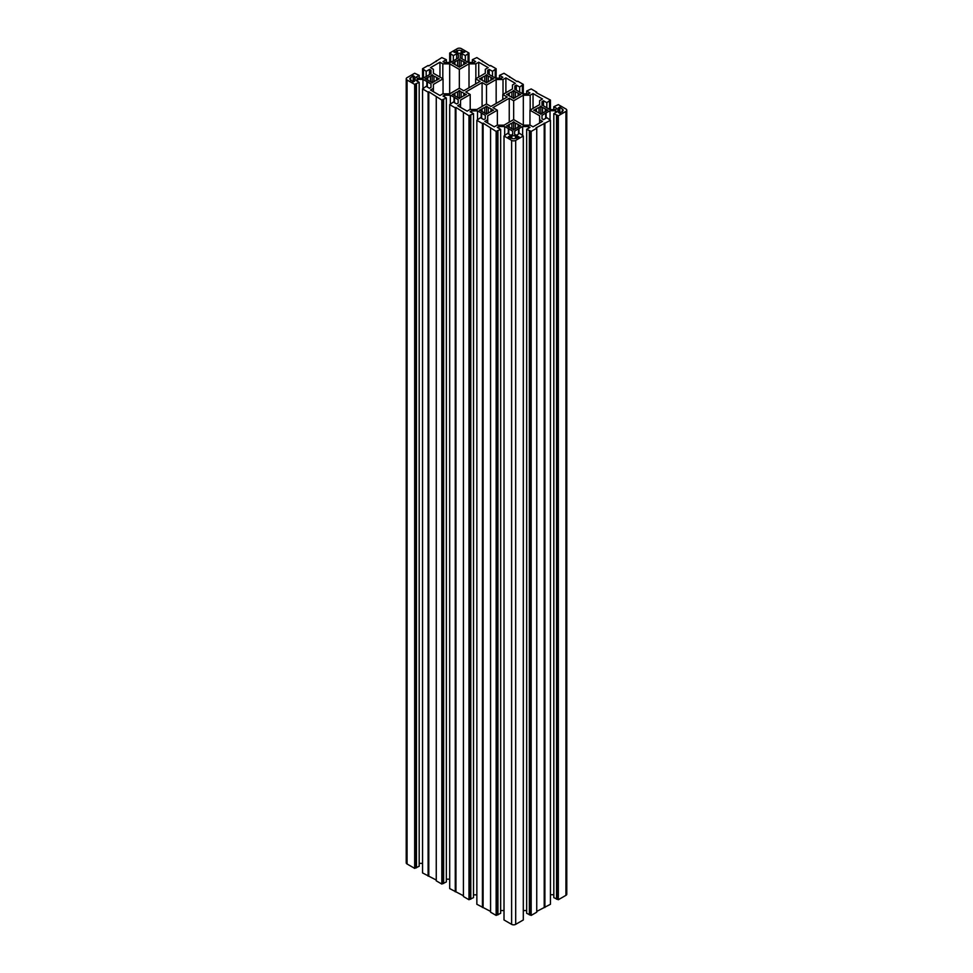 <?xml version="1.0" encoding="UTF-8"?>
<svg xmlns="http://www.w3.org/2000/svg" width="973" height="973" viewBox="0 0 973 973"><rect width="100%" height="100%" fill="white"/><g stroke="black" fill="none" stroke-linecap="round" stroke-linejoin="round"><path stroke-width="1.46" d="M545.281 109.171L545.281 111.202L547.872 110.192L545.281 109.171A4.804 2.773 0 0 0 544.211 108.234A4.804 2.773 0 0 0 542.569 107.614L540.818 106.118L539.054 107.614A4.804 2.773 0 0 0 536.354 109.171L533.751 110.192L536.354 111.202A4.804 2.773 0 0 0 539.054 112.771L540.818 114.267L542.569 112.771A4.804 2.773 0 0 0 545.281 111.202M518.123 124.86L518.123 126.891L520.713 125.87L518.123 124.86A4.804 2.773 0 0 0 517.052 123.912A4.804 2.773 0 0 0 515.422 123.291L513.659 121.795L511.895 123.291A4.804 2.773 0 0 0 509.195 124.86L506.592 125.87L509.195 126.891A4.804 2.773 0 0 0 511.895 128.448L513.659 129.944L515.422 128.448A4.804 2.773 0 0 0 518.123 126.891M490.964 109.171L490.964 111.202L493.566 110.192L490.964 109.171A4.804 2.773 0 0 0 489.893 108.234A4.804 2.773 0 0 0 488.264 107.614L486.5 106.118L484.736 107.614A4.804 2.773 0 0 0 482.036 109.171L479.434 110.192L482.036 111.202A4.804 2.773 0 0 0 484.736 112.771L486.5 114.267L488.264 112.771A4.804 2.773 0 0 0 490.964 111.202M518.123 93.493L518.123 95.524L520.713 94.515L518.123 93.493A4.804 2.773 0 0 0 517.052 92.557A4.804 2.773 0 0 0 515.422 91.936L513.659 90.44L511.895 91.936A4.804 2.773 0 0 0 509.195 93.493L506.592 94.515L509.195 95.524A4.804 2.773 0 0 0 511.895 97.093L513.659 98.589L515.422 97.093A4.804 2.773 0 0 0 518.123 95.524M490.964 77.816L490.964 79.847L493.566 78.837L490.964 77.816A4.804 2.773 0 0 0 489.893 76.867A4.804 2.773 0 0 0 488.264 76.259L486.5 74.751L484.736 76.259A4.804 2.773 0 0 0 482.036 77.816L479.434 78.837L482.036 79.847A4.804 2.773 0 0 0 484.736 81.416L486.5 82.912L488.264 81.416A4.804 2.773 0 0 0 490.964 79.847M463.805 93.493L463.805 95.524L466.408 94.515L463.805 93.493A4.804 2.773 0 0 0 462.734 92.557A4.804 2.773 0 0 0 461.105 91.936L459.341 90.44L457.578 91.936A4.804 2.773 0 0 0 454.877 93.493L452.287 94.515L454.877 95.524A4.804 2.773 0 0 0 457.578 97.093L459.341 98.589L461.105 97.093A4.804 2.773 0 0 0 463.805 95.524M436.646 77.816L436.646 79.847L439.249 78.837L436.646 77.816A4.804 2.773 0 0 0 435.576 76.867A4.804 2.773 0 0 0 433.946 76.259L432.182 74.751L430.431 76.259A4.804 2.773 0 0 0 427.719 77.816L425.128 78.837L427.719 79.847A4.804 2.773 0 0 0 430.431 81.416L432.182 82.912L433.946 81.416A4.804 2.773 0 0 0 436.646 79.847M463.805 62.138L463.805 64.169L466.408 63.148L463.805 62.138A4.804 2.773 0 0 0 462.734 61.19A4.804 2.773 0 0 0 461.105 60.569L459.341 59.073L457.578 60.569A4.804 2.773 0 0 0 454.877 62.138L452.287 63.148L454.877 64.169A4.804 2.773 0 0 0 457.578 65.726L459.341 67.234L461.105 65.726A4.804 2.773 0 0 0 463.805 64.169M502.834 77.281L501.35 78.144L495.488 78.144L487.704 73.644L487.704 70.263L489.176 69.411L492.508 71.321L496.145 68.718L490.574 65.507L489.893 65.896L476.855 57.589L472.343 59.681L475.675 61.603L474.192 62.454L468.329 62.454L460.302 57.833L460.302 54.719L462.029 53.722L465.349 55.643L468.986 53.041L461.384 48.65A2.883 1.666 0 0 0 457.31 48.65L449.696 53.041L453.333 55.643L456.665 53.722L458.38 54.719L458.38 57.833L454.391 60.29L450.353 62.454L444.491 62.454L443.019 61.603L446.339 59.681L441.827 57.589L428.789 65.896L428.108 65.507L422.55 68.718L426.174 71.321L429.507 69.411L430.99 70.263L430.99 73.644L427.232 75.967L422.963 78.278L417.575 78.278L415.86 77.281L419.181 75.359L414.668 73.267L407.067 77.658A2.883 1.666 0 0 0 406.215 78.837A2.883 1.666 0 0 0 407.067 80.005L414.668 84.396L419.181 82.304L415.86 80.382L417.575 79.385L422.963 79.385L427.232 81.696L430.99 84.019L430.99 87.4L429.507 88.263L426.174 86.342L422.55 88.944L428.108 92.155L428.789 91.766L441.827 100.073L446.339 97.981L443.019 96.059L444.491 95.208L450.353 95.208L454.391 97.373L458.137 99.696L458.137 103.089L456.665 103.941L453.333 102.019L449.696 104.622L455.267 107.845L455.948 107.444L468.986 115.763L473.498 113.659L470.166 111.737L471.65 110.886L477.512 110.886L481.538 113.05L485.296 115.373L485.296 118.767L483.824 119.618L480.492 117.697L476.855 120.299L482.426 123.522L483.107 123.121L496.145 131.44L500.657 129.336L497.325 127.414L498.808 126.563L504.671 126.563L508.697 128.728L512.698 131.197L512.698 134.298L510.971 135.296L507.651 133.374L504.014 135.989L511.616 140.38A2.883 1.666 0 0 0 515.69 140.38L523.304 135.989L519.667 133.374L516.335 135.296L514.62 134.298L514.62 131.197L518.609 128.728L522.647 126.563L528.509 126.563L529.981 127.414L526.661 129.336L531.173 131.44L536.743 128.217L536.062 127.828L550.45 120.299L546.826 117.697L543.493 119.618L542.01 118.767L542.01 115.373L545.768 113.05L550.037 110.74L555.425 110.74L557.14 111.737L553.819 113.659L558.332 115.763L565.933 111.372A2.883 1.666 0 0 0 566.785 110.192A2.883 1.666 0 0 0 565.933 109.012L558.332 104.622L553.819 106.726L557.14 108.648L555.425 109.633L550.037 109.633L542.01 104.999L542.01 101.618L543.493 100.766L546.826 102.688L550.45 100.073L536.062 92.557L536.743 92.155L531.173 88.944L526.661 91.048L529.981 92.958L528.509 93.822L522.647 93.822L514.863 89.321L514.863 85.94L516.335 85.089L519.667 87.011L523.304 84.396L517.733 81.185L517.052 81.574L504.014 73.267L499.502 75.359L502.834 77.281M433.386 73.255L443.043 78.837L433.386 84.408L433.386 88.373L430.516 90.027L439.954 95.476L442.824 93.822L449.684 93.822L459.341 88.239L463.756 90.793L480.054 81.379L475.639 78.837L485.296 73.255L485.296 69.29L488.166 67.636L478.728 62.199L475.858 63.841L469.01 63.841L459.341 69.424L449.684 63.841L442.824 63.841L439.954 62.199L430.516 67.636L433.386 69.29L433.386 73.255M482.085 82.559L465.787 91.961L470.202 94.515L460.545 100.085L460.545 104.05L457.675 105.704L467.113 111.153L469.983 109.499L476.843 109.499L486.5 103.916L490.915 106.471L507.213 97.057L502.798 94.515L512.455 88.932L512.455 84.979L515.325 83.325L505.887 77.876L503.017 79.531L496.157 79.531L486.5 85.101L482.085 82.559L482.085 106.471M509.584 136.062L508.222 136.84L511.786 138.312A2.639 1.52 0 0 0 515.52 138.312L519.083 136.84L515.52 136.159A2.639 1.52 0 0 0 511.786 136.159L510.776 136.743L509.584 136.062L509.584 137.631M539.614 115.775L529.957 110.192L539.614 104.61L539.614 100.657L542.484 99.003L533.046 93.554L530.176 95.208L523.316 95.208L513.659 100.778L509.244 98.237L492.946 107.638L497.361 110.192L487.704 115.775L487.704 119.728L484.834 121.382L494.272 126.831L497.142 125.176L503.99 125.176L513.659 119.594L523.316 125.176L530.176 125.176L533.046 126.831L542.484 121.382L539.614 119.728L539.614 115.775M453.917 52.177L457.48 52.858A2.639 1.52 0 0 0 461.214 52.858L464.778 52.177L461.214 50.705A2.639 1.52 0 0 0 457.48 50.705L453.917 52.177M562.37 109.11L559.828 107.054L558.466 107.845L559.657 108.526L558.636 109.11A2.639 1.52 0 0 0 557.87 110.192A2.639 1.52 0 0 0 558.636 111.275L559.657 111.859L558.466 112.54L559.828 113.33L562.37 111.275A2.639 1.52 0 0 0 563.148 110.192A2.639 1.52 0 0 0 562.37 109.11L562.37 111.859M414.364 77.755L413.343 77.171L414.534 76.478L413.172 75.699L410.63 77.755A2.639 1.52 0 0 0 409.852 78.837A2.639 1.52 0 0 0 410.63 79.908L413.172 81.963L414.534 81.185L413.343 80.504L414.364 79.908A2.639 1.52 0 0 0 415.13 78.837A2.639 1.52 0 0 0 414.364 77.755L414.364 79.908M553.819 113.659L553.819 897.641L558.332 899.733L565.933 895.342A2.883 1.666 0 0 0 566.785 894.163L566.785 110.192M550.45 894.722L553.819 894.722M536.743 911.409L550.45 904.282L550.45 120.299M526.661 129.336L526.661 913.319L531.173 915.411L536.743 912.2L536.743 128.217M523.304 910.546L526.661 910.546M504.014 135.989L504.014 919.959L511.616 924.35A2.883 1.666 0 0 0 515.69 924.35L523.304 919.959L523.304 135.989M500.657 910.546L504.014 910.546M490.574 128.217L490.574 912.2L496.145 915.411L500.657 913.319L500.657 129.336M476.855 120.299L476.855 904.282L490.574 911.409M473.498 894.856L476.855 894.856M463.416 112.54L463.416 896.522L468.986 899.733L473.498 897.641L473.498 113.659M449.696 104.622L449.696 888.604L463.416 895.732M446.339 879.178L449.696 879.178M436.257 96.862L436.257 880.845L441.827 884.056L446.339 881.952L446.339 97.981M422.55 88.944L422.55 872.927L436.257 880.054M419.181 863.367L422.55 863.367M406.215 78.837L406.215 862.808A2.883 1.666 0 0 0 407.067 863.988L414.668 868.378L419.181 866.274L419.181 82.304M487.704 70.263L487.704 73.644M489.176 69.411L489.176 74.495M492.508 71.321L492.508 76.417M495.221 69.764L495.221 77.986M496.145 68.718L496.145 78.144M482.426 60.8L482.426 61.591M472.343 59.681L472.343 62.454M460.302 54.719L460.302 57.833M462.029 53.722L462.029 58.818M465.349 55.643L465.349 60.74M468.062 54.074L468.062 62.308M468.986 53.041L468.986 62.454M449.696 53.041L449.696 62.454M450.621 54.074L450.621 62.308M453.333 55.643L453.333 60.74M456.665 53.722L456.665 58.818M458.38 54.719L458.38 57.833M446.339 59.681L446.339 62.454M436.257 60.8L436.257 61.591M422.55 68.718L422.55 78.278M423.462 69.764L423.462 77.986M426.174 71.321L426.174 76.417M429.507 69.411L429.507 74.495M430.99 70.263L430.99 73.644M419.181 75.359L419.181 78.278M414.668 84.396L414.668 868.378M416.03 83.617L416.03 867.588M416.468 83.873L416.468 867.843M417.575 79.385L417.575 81.379M422.963 79.385L422.963 88.701M426.855 81.635L426.855 86.731M427.232 81.696L427.232 86.95M427.329 81.902L427.329 86.998M430.99 84.019L430.99 87.4M428.108 92.155L428.108 876.138M428.789 91.766L428.789 875.749M441.827 100.073L441.827 884.056M443.189 99.295L443.189 883.265M443.627 99.55L443.627 883.52M444.491 95.208L444.491 96.911M450.353 95.208L450.353 104.245M454.014 97.312L454.014 102.408M454.391 97.373L454.391 102.627M454.488 97.592L454.488 102.688M458.137 99.696L458.137 103.089M455.267 107.845L455.267 891.815M455.948 107.444L455.948 891.426M468.986 115.763L468.986 899.733M470.336 114.972L470.336 898.955M470.786 115.228L470.786 899.21M471.65 110.886L471.65 112.6M477.512 110.886L477.512 119.922M481.173 112.99L481.173 118.086M481.538 113.05L481.538 118.305M481.647 113.269L481.647 118.365M485.296 115.373L485.296 118.767M482.426 123.522L482.426 907.493M483.107 123.121L483.107 907.104M496.145 131.44L496.145 915.411M497.495 130.65L497.495 914.632M497.945 130.905L497.945 914.888M498.808 126.563L498.808 128.278M504.671 126.563L504.671 135.6M508.332 128.679L508.332 133.775M508.697 128.728L508.697 133.982M508.806 128.947L508.806 134.043M512.698 131.197L512.698 134.298M514.62 131.197L514.62 134.298M518.512 128.947L518.512 134.043M518.609 128.728L518.609 133.982M518.986 128.679L518.986 133.775M522.647 126.563L522.647 135.6M528.509 126.563L528.509 128.278M529.373 130.905L529.373 914.888M529.811 130.65L529.811 914.632M531.173 131.44L531.173 915.411M544.211 123.121L544.211 907.104M544.892 123.522L544.892 907.493M542.01 115.373L542.01 118.767M545.671 113.269L545.671 118.365M545.768 113.05L545.768 118.305M546.145 112.99L546.145 118.086M550.037 110.74L550.037 120.068M555.425 110.74L555.425 112.734M556.532 115.228L556.532 899.21M556.97 114.972L556.97 898.955M558.332 115.763L558.332 899.733M553.819 106.726L553.819 109.633M542.01 101.618L542.01 104.999M543.493 100.766L543.493 105.862M546.826 102.688L546.826 107.784M549.538 101.119L549.538 109.353M550.45 100.073L550.45 109.633M536.743 92.155L536.743 92.946M526.661 91.048L526.661 93.822M514.863 85.94L514.863 89.321M516.335 85.089L516.335 90.185M519.667 87.011L519.667 92.107M522.379 85.442L522.379 93.663M523.304 84.396L523.304 93.822M509.584 76.478L509.584 77.268M499.502 75.359L499.502 78.144M454.282 62.004L454.282 64.303M457.578 60.569L457.578 66.213M461.105 60.569L461.105 66.213M464.413 62.004L464.413 64.303M459.341 59.073L459.341 67.234M454.877 62.138L454.877 64.169M433.946 76.259L433.946 81.89M437.254 77.682L437.254 79.981M432.182 74.751L432.182 82.912M430.431 76.259L430.431 81.89M427.719 77.816L427.719 79.847M427.123 77.682L427.123 79.981M454.282 93.359L454.282 95.658M457.578 91.936L457.578 97.568M461.105 91.936L461.105 97.568M464.413 93.359L464.413 95.658M459.341 90.44L459.341 98.589M454.877 93.493L454.877 95.524M488.264 76.259L488.264 81.89M491.56 77.682L491.56 79.981M486.5 74.751L486.5 82.912M484.736 76.259L484.736 81.89M482.036 77.816L482.036 79.847M481.44 77.682L481.44 79.981M443.043 78.837L443.043 93.822M433.386 88.373L433.386 91.681M475.639 78.837L475.639 83.933M478.728 62.199L478.728 77.049M475.858 63.841L475.858 78.704M469.01 63.841L469.01 87.752M459.341 69.424L459.341 88.239M449.684 63.841L449.684 93.822M442.824 63.841L442.824 78.704M439.954 62.199L439.954 77.049M508.587 93.359L508.587 95.658M511.895 91.936L511.895 97.568M515.422 91.936L515.422 97.568M518.718 93.359L518.718 95.658M513.659 90.44L513.659 98.589M509.195 93.493L509.195 95.524M488.264 107.614L488.264 113.257M491.56 109.037L491.56 111.348M486.5 106.118L486.5 114.267M484.736 107.614L484.736 113.257M482.036 109.171L482.036 111.202M481.44 109.037L481.44 111.348M486.5 85.101L486.5 103.916M470.202 94.515L470.202 109.499M460.545 104.05L460.545 107.358M502.798 94.515L502.798 99.611M505.887 77.876L505.887 92.727M503.017 79.531L503.017 94.381M496.157 79.531L496.157 103.442M510.776 136.743L510.776 138.312M517.733 136.062L517.733 137.631M516.541 136.743L516.541 138.312M508.587 124.714L508.587 127.025M511.895 123.291L511.895 128.935M515.422 123.291L515.422 128.935M518.718 124.714L518.718 127.025M513.659 121.795L513.659 129.944M509.195 124.86L509.195 126.891M539.614 119.728L539.614 123.036M529.957 110.192L529.957 125.176M533.046 93.554L533.046 108.404M530.176 95.208L530.176 110.058M523.316 95.208L523.316 125.176M513.659 100.778L513.659 119.594M509.244 98.237L509.244 122.148M497.361 110.192L497.361 125.176M487.704 119.728L487.704 123.036M456.969 50.414L456.969 52.566M461.713 50.414L461.713 52.566M461.214 50.705L461.214 52.858M457.48 50.705L457.48 52.858M542.569 107.614L542.569 113.257M545.877 109.037L545.877 111.348M540.818 106.118L540.818 114.267M539.054 107.614L539.054 113.257M536.354 109.171L536.354 111.202M535.746 109.037L535.746 111.348M559.828 107.054L559.828 113.33M559.657 108.526L559.657 113.233M413.343 77.171L413.343 81.866M413.172 75.699L413.172 81.963M410.63 77.755L410.63 80.504M407.067 80.005L407.067 863.988M511.616 140.38L511.616 924.35M515.69 140.38L515.69 924.35M565.933 111.372L565.933 895.342M515.52 136.159L515.52 138.312M511.786 136.159L511.786 138.312M558.636 109.11L558.636 111.275"/></g></svg>
